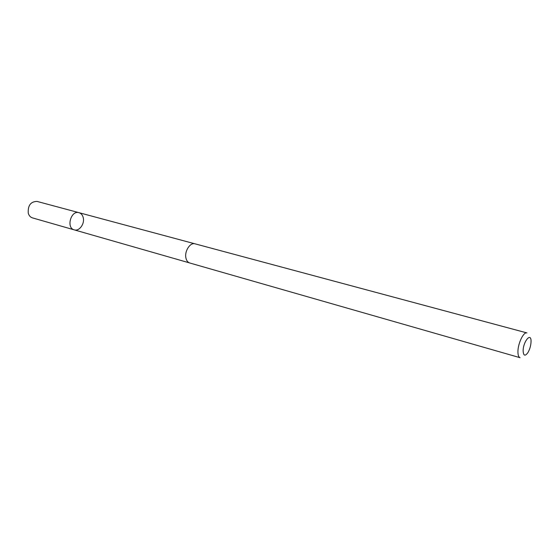 <?xml version="1.0" encoding="UTF-8"?>
<svg xmlns="http://www.w3.org/2000/svg" width="559" height="559" viewBox="0 0 559 559"><rect width="100%" height="100%" fill="white"/><g stroke="black" fill="none" stroke-linecap="round" stroke-linejoin="round"><path stroke-width="0.84" d="M83.214 217.584C84.947 223.74 79.245 231.587 74.228 229.861C65.948 227.967 70.923 210.03 78.994 212.679C81.118 213.335 82.529 214.97 83.214 217.584M37.034 201.415C30.682 201.547 27.761 205.474 28.271 213.21C28.998 215.669 30.396 217.227 32.464 217.884L74.228 229.861C65.948 227.967 70.923 210.03 78.994 212.679L37.034 201.415M185.888 257.832C186.468 260.62 187.747 262.332 189.725 262.982L520.066 357.697C518.668 357.201 517.962 355.244 517.934 351.842C517.809 343.631 523.601 331.529 526.941 332.919L195.042 243.829C190.27 242.173 184.386 251.11 185.888 257.832M523.133 350.954C523.49 355.894 525.083 356.446 527.913 352.617C529.904 349.109 530.952 345.35 531.05 341.318C531.155 331.878 523.049 341.598 523.133 350.954M194.686 243.745L78.994 212.679M189.382 262.863L74.228 229.861"/></g></svg>
